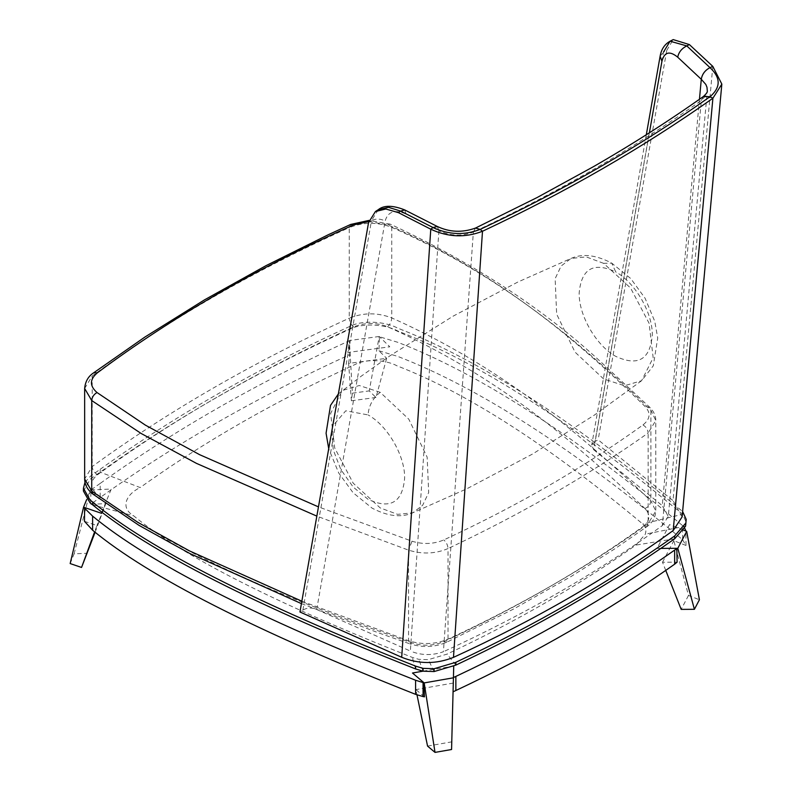 <?xml version="1.0" encoding="UTF-8"?>
<svg xmlns="http://www.w3.org/2000/svg" width="792" height="792" viewBox="0 0 792 792"><rect width="100%" height="100%" fill="white"/><g stroke="black" fill="none" stroke-linecap="round" stroke-linejoin="round"><path stroke-width="0.59" stroke-dasharray="3.96 2.97" d="M83.437 491.08L90.427 479.041L100.198 472.121C174.022 419.206 257.063 371.656 349.322 329.472C362.746 322.205 386.427 324.651 397.723 330.997C478.724 362.271 573.675 423.373 682.585 514.305L686.199 522.215M84.991 482.328L90.427 476.21L100.198 469.3L100.198 472.121L140.164 487.565C203.881 441.906 275.537 400.871 355.143 364.468C366.726 358.202 387.169 360.31 396.911 365.785C466.815 392.773 548.747 445.5 642.728 523.977C645.648 526.66 646.519 530.066 645.341 534.164L635.877 545.104C578.606 585.476 515.671 621.809 447.074 654.103L428.304 659.667L418.78 659.34L412.315 657.409C274.943 603.138 182.041 555.925 133.63 515.79C119.79 507.632 126.245 494.168 140.164 487.565M100.198 469.3C174.022 416.384 257.063 368.834 349.322 326.641C362.746 319.384 386.427 321.829 397.723 328.175C478.724 359.449 573.675 420.552 682.585 511.483L682.585 514.305L642.728 523.977M415.582 668.943L412.315 657.409M423.057 671.18L418.78 659.34M92.614 504.831L133.63 515.79M685.615 526.126L645.341 534.164M674.645 538.798L635.877 545.104M455.855 665.112L447.074 654.103M434.105 671.557L428.304 659.667M348.619 363.429L349.767 354.658L349.371 340.52L352.39 393.169L351.391 400.782L348.619 363.429L386.654 358.301L375.972 397.475L369.23 390.901L379.219 336.491L389.783 346.807L347.807 352.47L349.341 340.758C257.073 382.952 174.032 430.502 100.198 483.417L100.198 497.515C174.131 444.53 257.321 396.901 349.767 354.658M378.942 350.777L397.723 356.4C478.724 387.664 573.675 448.767 682.585 539.708L682.585 525.611C573.675 434.669 478.724 373.567 397.723 342.293L379.487 336.758L378.942 350.777L386.654 358.301M375.972 397.475L351.391 400.782M352.39 393.169L369.23 390.901M379.219 336.491L349.371 340.52M95.109 532.283L105.801 503.623L90.625 504.286L100.198 497.515M70.161 563.567L74.101 553.836L87.288 553.262M74.101 553.836L90.535 489.961L86.674 499.514M101.861 512.236L111.236 489.05L90.535 489.961M100.198 483.417L90.951 489.941L90.625 504.286M84.477 521.324L96.921 525.581L94.614 531.868M105.801 503.623L96.921 525.581M451.569 749.509L453.519 677.506M424.472 696.841L415.909 689.594L416.998 694.911M427.561 746.094L451.717 741.866M453.281 683.06L415.909 689.594M423.007 671.171L453.737 666.121M665.755 570.418L662.518 562.251L677.101 562.162M682.585 539.708L685.991 545.46L685.922 531.056M685.991 545.46L673.843 540.679L688.495 595.445L699.415 599.752M688.495 595.445L681.179 609.385M662.518 562.251L673.843 540.679M682.585 525.611L684.565 527.927M683.199 529.987L669.537 524.601L657.043 548.42L660.855 548.401M301.851 601.207L408.553 640.738C422.284 644.955 435.452 644.431 448.034 639.144C521.997 604.821 588.694 566.32 648.133 523.611L655.796 511.078L650.885 500.821C580.199 433.699 501.514 366.864 391.743 317.909C377.477 312.414 363.32 312.503 349.262 318.166L349.262 227.611C363.32 221.978 377.477 221.889 391.743 227.353C501.514 275.685 580.199 342.342 650.885 410.236L655.796 420.522L648.133 433.026L648.133 523.611L646.777 526.729L642.748 526.759C650.064 520.948 650.806 514.869 644.955 508.523C574.517 441.599 496.03 375.081 387.555 326.74C376.141 322.344 364.815 322.413 353.569 326.947C258.37 370.488 173.052 419.73 97.624 474.685C89.734 481.18 89.595 487.733 97.228 494.337C180.962 556.964 296.178 602.286 412.107 642.956C423.096 646.331 433.62 645.906 443.688 641.678C517.265 607.543 583.615 569.24 642.748 526.759M443.688 641.678L446.609 642.302L448.034 639.144L448.034 548.559C435.452 553.885 422.284 554.41 408.553 550.143L316.84 516.127M84.655 388.476L92.209 375.992C167.963 320.215 253.648 270.745 349.262 227.611L350.707 224.433M368.755 221.592L387.654 224.76C496.713 272.22 575.586 338.649 645.203 406.593C650.974 413.018 650.232 419.136 642.985 424.948C584.318 467.221 517.928 505.543 443.807 539.936C433.67 544.163 423.077 544.599 412.018 541.223L318.473 506.89M712.8 66.37L673.042 500.623L598.148 439.827L595.01 441.461L663.518 52.054L666.755 50.391L598.148 439.827M666.755 50.391L673.2 39.6M682.12 516.899L673.042 500.623M316.701 609.513L385.13 221.037C387.852 211.573 394.822 209.246 406.039 214.048L438.907 230.739L410.365 651.054L316.701 609.513C311.751 607.355 307.138 607.553 302.871 610.117L299.95 611.988M433.066 227.532L437.283 226.472L438.907 230.739C450.361 236.036 461.835 236.481 473.359 232.076L443.401 651.747C432.125 655.707 421.116 655.479 410.365 651.054M475.497 228.066L473.359 232.076C556.291 193.169 632.293 149.292 701.356 100.445L662.359 525.551C598.108 572.24 525.116 614.305 443.401 651.747M703.415 96.485L701.356 100.445L705.821 95.604L707.315 91.031L668.309 516.473L662.359 525.551M699.455 99.277L662.251 505.633L668.309 516.473M378.249 209.702L371.478 220.671C375.685 218.424 380.239 218.552 385.13 221.037M595.01 441.461L591.703 445.084L593.693 449.737L649.381 132.799M593.693 449.737L662.251 505.633M438.907 230.739L437.352 226.492M710.008 96.703L703.543 96.396M473.359 232.076L475.418 228.106L480.2 229.383M701.356 100.445L703.286 96.575M406.039 214.048L404.672 209.9M380.209 392.307L359.301 385.516L342.213 390.535L330.63 413.474L334.719 447.995L353.192 483.179L380.209 507.919L397.584 514.354L412.81 512.8L422.69 505.227L428.67 492.584L427.155 457.142L408.801 419.186L380.209 392.307C372.784 398.287 368.735 405.821 368.072 414.909L345.757 410.8L332.729 425.967M603.593 263.33L586.209 256.895L570.992 258.449L561.112 266.033L555.133 278.665L556.647 314.107L574.992 352.074L603.593 378.942L624.502 385.734L641.589 380.714L653.172 357.786L649.084 323.265L630.61 288.07L603.593 263.33L611.751 263.132L615.731 271.923C593.525 261.608 581.338 268.646 579.17 293.03C578.665 315.295 596.198 345.649 615.731 356.351C637.926 366.666 650.113 359.627 652.281 335.244C652.786 312.979 635.263 282.625 615.731 271.923M331.729 431.59L333.283 449.985L340.877 469.607L353.183 487.06L368.072 499.326C390.278 509.642 402.465 502.613 404.633 478.219C405.128 455.954 387.605 425.601 368.072 414.909M387.654 224.76L390.308 224.176C473.586 263.043 543.787 308.989 600.9 361.993L649.777 407.335L650.885 410.236L650.885 500.821C650.509 504.365 648.529 506.929 644.955 508.523M301.425 603.633L378.309 632.778L409.85 643.846L408.553 640.738L408.553 550.143L412.018 541.223M353.569 326.947C350.965 324.7 349.529 321.77 349.262 318.166C253.648 361.904 167.963 411.365 92.209 466.547L84.655 478.982M97.624 474.685C94.357 472.824 92.555 470.111 92.209 466.547L92.209 375.992L93.545 372.893M387.555 326.74C390.08 324.463 391.476 321.522 391.743 317.909L391.743 227.353L390.308 224.176L369.062 220.394M642.985 424.948C646.114 426.868 647.836 429.561 648.133 433.026C588.694 475.17 521.997 513.681 448.034 548.559C447.757 545.074 446.351 542.203 443.807 539.936M412.107 642.956L409.85 643.846C422.522 647.816 434.778 647.302 446.609 642.302L513.216 609.226L570.953 576.576L614.948 548.747L646.777 526.729C652.351 522.948 655.36 517.73 655.796 511.078L655.796 420.522C655.796 415.77 653.796 411.375 649.777 407.335L645.203 406.593M97.228 494.337L93.05 494.198M368.557 222.552L371.478 220.671L302.871 610.117M660.122 56.173L663.518 52.054M338.362 393.941L360.954 376.378L390.129 355.687L453.083 316.176L517.671 282.13L570.992 258.449C582.417 253.331 596 254.885 611.751 263.132L630.719 278.527L645.104 298.277L654.746 321.295L657.726 338.036L653.281 365.835L641.589 380.714L594.376 415.087L532.6 453.994L466.894 488.753L412.81 512.8C401.386 517.918 387.803 516.364 372.052 508.118L353.083 492.723L338.699 472.972L328.72 448.717M646.312 134.749L591.703 445.084"/><path stroke-width="1.19" d="M682.615 511.513L686.199 519.394L685.615 526.126L674.645 538.798C608.276 585.575 535.342 627.68 455.855 665.112L434.105 671.557L423.057 671.18L415.582 668.943C256.38 606.048 148.728 551.341 92.614 504.831L90.021 502.801L83.437 491.08L83.437 488.248L84.991 482.328M415.582 668.943L415.582 666.121C256.38 603.217 148.728 548.51 92.614 501.999L92.614 504.831M92.614 501.999L90.021 499.98L83.437 488.248M686.199 519.394L685.615 526.126M685.615 523.304L674.645 535.976L674.645 538.798M674.645 535.976C608.276 582.754 535.342 624.858 455.855 662.29L455.855 665.112M455.855 662.29L434.105 668.735L434.105 671.557M434.105 668.735L423.057 668.359L423.057 671.18M423.057 668.359L415.582 666.121M94.614 531.868L81.546 567.448L95.109 532.283M416.998 694.911L427.561 746.094L435.016 752.4L424.185 682.912L415.582 680.249C256.38 617.344 148.728 562.637 92.614 516.127L92.614 530.224L84.477 521.324L84.615 507.543L101.435 513.285L101.861 512.236M86.674 499.514L83.566 507.187L92.614 516.127M83.566 507.187L70.161 563.567L81.546 567.448M453.737 665.795L451.569 749.509L435.016 752.4M423.057 682.476L423.057 696.574L424.472 696.841L423.859 682.635L412.483 673.012L423.007 671.171M424.185 682.912L453.519 677.784M694.406 609.305L677.803 548.292L686.684 531.353L699.415 599.752L694.406 609.305L681.179 609.385L665.755 570.418M660.855 548.401L677.803 548.292M455.855 690.515L455.855 676.418C535.342 638.986 608.276 596.871 674.645 550.093L676.833 548.302L677.101 562.162L674.645 564.191C608.276 610.978 535.342 653.083 455.855 690.515L453.123 691.782M686.684 531.353L683.199 529.987M415.582 680.249L415.582 694.346C256.38 631.442 148.728 576.734 92.614 530.224M423.057 696.574L415.582 694.346M674.645 550.093L674.645 564.191M684.565 527.927L685.922 531.056M455.855 676.418L453.519 677.506M316.84 516.127L196.436 463.36L141.224 433.531L91.724 400.554L84.655 388.476L84.655 479.012L91.724 491.109L91.724 400.554C92.03 397.069 93.802 394.396 97.03 392.545C89.466 385.932 89.595 379.348 97.426 372.784C172.349 316.939 257.697 267.676 353.46 224.968L368.755 221.592M318.473 506.89L199.584 454.667L145.372 425.126L97.03 392.545M663.518 52.054L670.082 41.214L673.2 39.6L689.387 44.58L712.8 66.37L721.839 84.11L712.899 98.228L673.2 530.521L682.12 516.899L721.839 84.11M433.066 227.532L430.779 229.195C447.975 237.273 465.211 237.956 482.496 231.254L480.2 229.383L475.497 228.066C462.37 232.798 449.658 232.274 437.352 226.492L433.066 227.532C448.737 234.838 464.449 235.452 480.2 229.383L480.2 229.383C563.805 190.139 640.401 145.916 710.008 96.703L712.899 98.228C643.094 147.55 566.29 191.892 482.496 231.254L453.479 657.37C534.679 620.106 607.919 577.813 673.2 530.521M398.346 212.612L400.683 211.108L388.446 207.316L378.249 209.702L375.418 211.533L385.823 209.009L398.346 212.612L430.779 229.195L401.702 657.281C418.928 664.25 436.184 664.28 453.479 657.37M375.418 211.533L368.557 222.552L299.95 611.988L401.702 657.281M709.988 67.657C705.038 70.29 702.138 74.171 701.286 79.289C702.118 74.141 705.029 70.26 710.008 67.647L709.988 67.657C720.868 77.745 720.868 87.427 710.008 96.703L703.316 96.555C706.246 93.921 707.583 92.08 707.315 91.031L706.969 87.239L705.821 84.457L701.286 79.289L699.455 99.277M378.249 209.702L378.249 209.702C383.853 205.108 392.654 205.178 404.672 209.9L400.683 211.108L433.046 227.542M649.381 132.799L661.934 61.241L660.122 56.173C661.35 49.213 664.666 44.223 670.082 41.214L686.803 45.916L689.387 44.58M701.286 79.289L677.714 57.202C678.714 52.193 681.744 48.421 686.803 45.916L710.008 67.647L712.8 66.37M661.934 61.241C664.379 51.935 669.636 50.589 677.714 57.202M703.543 96.396L703.415 96.485C668.636 121.117 631.966 144.52 593.386 166.706L537.243 197.465L475.418 228.106M332.729 425.967L331.729 431.59M84.655 478.982L84.655 479.012C84.764 484.892 87.566 489.951 93.05 494.198L91.724 491.109L138.055 522.492L189.565 550.925L301.851 601.207M97.426 372.784L93.545 372.893L144.936 337.026L204.465 299.881L266.092 265.607L328.304 234.719L350.707 224.433L353.46 224.968M328.72 448.717L326.076 433.214L330.512 405.415L338.362 393.941M93.545 372.893C88.219 376.398 85.259 381.595 84.655 388.476M369.062 220.394L350.707 224.433M93.05 494.198L139.036 525.373L190.09 553.638L301.425 603.633M437.283 226.472L404.672 209.9M660.122 56.173L646.312 134.749"/></g></svg>
